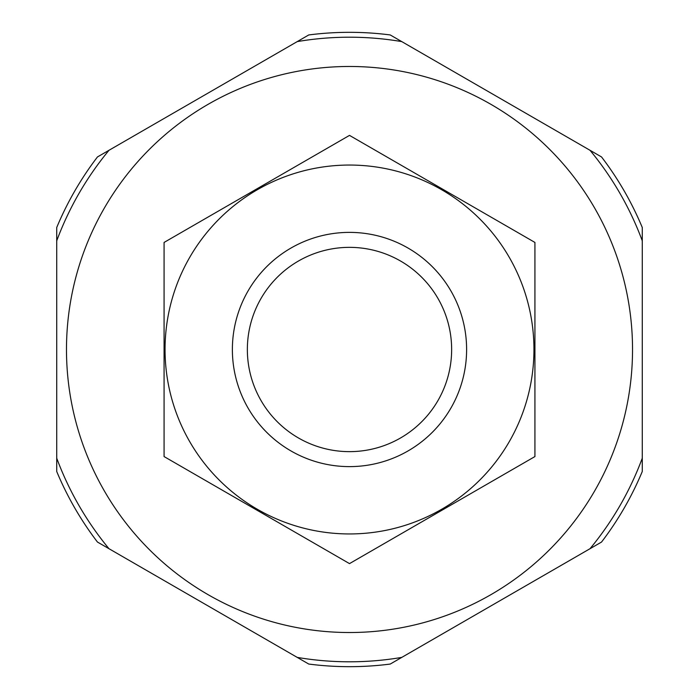 <?xml version="1.0" encoding="UTF-8"?>
<svg xmlns="http://www.w3.org/2000/svg" width="699" height="699" viewBox="0 0 699 699"><rect width="100%" height="100%" fill="white"/><g stroke="black" fill="none" stroke-linecap="round" stroke-linejoin="round"><path stroke-width="1.05" d="M108.992 548.715A312.296 312.296 0 0 1 56.724 458.177L56.724 240.823A312.296 312.296 0 0 1 108.992 150.285L297.224 41.608A312.296 312.296 0 0 1 401.776 41.608L590.008 150.285A312.296 312.296 0 0 1 642.276 240.823L642.276 458.177A312.296 312.296 0 0 1 590.008 548.715L401.776 657.392A312.296 312.296 0 0 1 297.224 657.392L108.992 548.715M66.484 349.5A283.016 283.016 0 0 1 491.013 104.396A283.016 283.016 0 0 1 491.013 594.604A283.016 283.016 0 0 1 66.484 349.5M451.641 349.5A102.141 102.141 0 0 1 298.429 437.958A102.141 102.141 0 0 1 298.429 261.042A102.141 102.141 0 0 1 451.641 349.5M466.609 349.5A117.109 117.109 0 0 1 290.941 450.925A117.109 117.109 0 0 1 290.941 248.075A117.109 117.109 0 0 1 466.609 349.5M164.073 242.439L164.073 456.561L349.5 563.612L534.927 456.561L534.927 242.439L349.5 135.388L164.073 242.439M349.5 533.949A184.449 184.449 0 0 0 509.239 257.276A184.449 184.449 0 0 0 189.761 257.276A184.449 184.449 0 0 0 349.5 533.949M137.1 564.941L97.467 542.057A317.18 317.18 0 0 1 56.724 471.493L56.724 425.726M56.724 273.274L56.724 227.507A317.18 317.18 0 0 1 97.467 156.943L137.1 134.059M561.9 134.059L601.533 156.943A317.18 317.18 0 0 1 642.276 227.507L642.276 273.274M642.276 425.726L642.276 471.493A317.18 317.18 0 0 1 601.533 542.057L561.9 564.941M429.876 641.166L390.243 664.05A317.18 317.18 0 0 1 308.757 664.05L269.124 641.166M269.124 57.834L308.757 34.95A317.18 317.18 0 0 1 390.243 34.95L429.876 57.834"/></g></svg>
